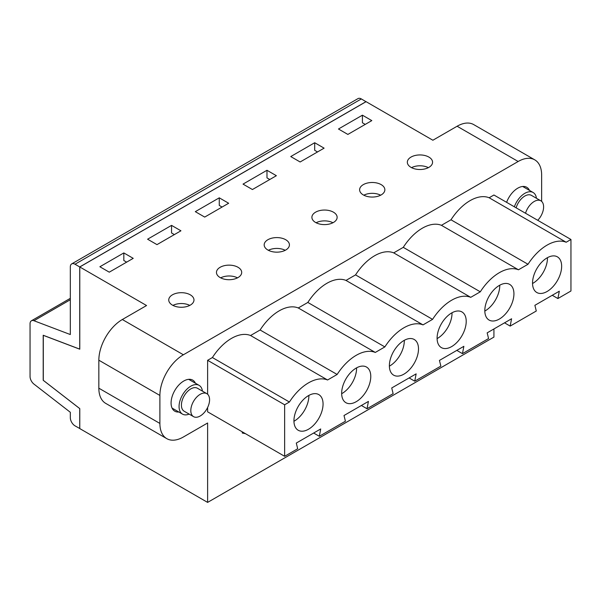 <?xml version="1.0" encoding="UTF-8"?>
<svg xmlns="http://www.w3.org/2000/svg" width="601" height="601" viewBox="0 0 601 601"><rect width="100%" height="100%" fill="white"/><g stroke="black" fill="none" stroke-linecap="round" stroke-linejoin="round"><path stroke-width="0.9" d="M506.613 202.334A17.932 10.352 -60 0 1 526.754 187.287A17.932 10.352 -60 0 1 529.473 190.389M570.95 239.476L566.172 242.241A41.514 23.965 120 0 0 528.016 264.267L518.453 269.789A41.514 23.965 120 0 0 480.297 291.816L470.733 297.337A41.514 23.965 120 0 0 432.577 319.364L423.014 324.886A41.514 23.965 120 0 0 384.858 346.92L375.294 352.441A41.514 23.965 120 0 0 337.138 374.468L327.575 379.99A41.514 23.965 120 0 0 289.419 402.016L284.641 404.781L284.641 456.302L297.698 448.759L296.293 443.065L320.709 428.964L319.304 436.288L345.417 421.211L344.005 415.516L368.428 401.415L367.023 408.74L393.137 393.663L391.724 387.968L416.147 373.867L414.743 381.184L440.856 366.114L439.444 360.42L463.867 346.319L462.454 353.636L488.568 338.558L487.163 332.864L511.586 318.763L510.174 326.088L536.287 311.01L534.882 305.316L559.306 291.215L557.893 298.539L570.95 290.997L570.95 239.476L493.924 195.009L489.146 197.767A41.514 23.965 120 0 0 450.99 219.801L441.427 225.315A41.514 23.965 120 0 0 403.271 247.349L393.708 252.871A41.514 23.965 120 0 0 355.552 274.897L345.988 280.419A41.514 23.965 120 0 0 307.832 302.446L298.269 307.967A41.514 23.965 120 0 0 260.113 329.994L250.557 335.516A41.514 23.965 120 0 0 212.401 357.55L207.615 360.307L207.615 394.241M207.615 407.501L207.615 411.828L284.641 456.302M245.426 433.659L242.278 433.036L242.278 431.841M166.778 438.64L105.723 403.384A33.213 19.172 -60 0 1 98.842 388.186L98.842 360.202A33.213 19.172 -60 0 1 122.326 319.522L146.561 305.533L79.775 266.972L79.775 349.189L43.295 335.343L43.295 380.358L79.775 408.627L79.775 428.588L207.615 502.398L207.615 422.999L183.38 436.995A33.213 19.172 -60 0 1 166.778 438.64A33.213 19.172 -60 0 1 159.896 423.435L159.896 395.45A33.213 19.172 -60 0 1 183.38 354.778L518.16 161.496A33.213 19.172 -60 0 1 534.762 159.851A33.213 19.172 -60 0 1 541.644 175.049L541.644 201.395M207.615 502.398L493.924 337.101L493.924 328.965M178.843 412.001A17.932 10.352 -60 0 1 174.793 411.197A17.932 10.352 -60 0 1 174.793 390.492A17.932 10.352 -60 0 1 192.726 380.132A17.932 10.352 -60 0 1 195.445 383.243M284.641 404.781L207.615 360.307M79.775 266.972L366.084 101.674L432.87 140.236L457.106 126.24A33.213 19.172 -60 0 1 473.708 124.595L534.762 159.851M411.527 167.649A12.621 7.287 180 0 1 428.378 167.649M363.808 195.197A12.621 7.287 180 0 1 380.658 195.197M316.088 222.746A12.621 7.287 180 0 1 332.946 222.746M268.369 250.294A12.621 7.287 180 0 1 285.227 250.294M220.65 277.85A12.621 7.287 180 0 1 237.508 277.85M172.938 305.398A12.621 7.287 180 0 1 189.788 305.398M370.779 376.466A20.592 11.885 -60 0 1 361.787 397.193A20.592 11.885 -60 0 1 345.921 402.708A20.592 11.885 -60 0 1 342.765 386.21A20.592 11.885 -60 0 1 356.22 368.06A20.592 11.885 -60 0 1 366.512 367.046A20.592 11.885 -60 0 1 370.779 376.466M466.218 321.37A20.592 11.885 -60 0 1 457.226 342.089A20.592 11.885 -60 0 1 441.359 347.603A20.592 11.885 -60 0 1 438.204 331.106A20.592 11.885 -60 0 1 451.651 312.963A20.592 11.885 -60 0 1 461.951 311.942A20.592 11.885 -60 0 1 466.218 321.37M561.65 266.273A20.592 11.885 -60 0 1 552.665 286.993A20.592 11.885 -60 0 1 536.798 292.507A20.592 11.885 -60 0 1 533.643 276.009A20.592 11.885 -60 0 1 547.09 257.867A20.592 11.885 -60 0 1 557.382 256.845A20.592 11.885 -60 0 1 561.65 266.273M513.93 293.821A20.592 11.885 -60 0 1 504.945 314.541A20.592 11.885 -60 0 1 489.079 320.055A20.592 11.885 -60 0 1 485.924 303.558A20.592 11.885 -60 0 1 499.371 285.415A20.592 11.885 -60 0 1 509.671 284.393A20.592 11.885 -60 0 1 513.93 293.821M418.499 348.918A20.592 11.885 -60 0 1 409.506 369.638A20.592 11.885 -60 0 1 393.64 375.159A20.592 11.885 -60 0 1 390.485 358.654A20.592 11.885 -60 0 1 403.94 340.512A20.592 11.885 -60 0 1 414.232 339.49A20.592 11.885 -60 0 1 418.499 348.918M323.06 404.015A20.592 11.885 -60 0 1 314.075 424.742A20.592 11.885 -60 0 1 298.209 430.256A20.592 11.885 -60 0 1 295.046 413.758A20.592 11.885 -60 0 1 308.501 395.616A20.592 11.885 -60 0 1 318.793 394.594A20.592 11.885 -60 0 1 323.06 404.015M123.829 252.931L133.219 258.347L109.269 272.178L99.879 266.754L123.829 252.931L123.829 260.518L126.646 262.149M171.548 225.375L180.939 230.799L156.989 244.63L147.591 239.206L171.548 225.375L171.548 232.97L174.365 234.6M219.267 197.827L228.658 203.251L204.708 217.081L195.31 211.657L219.267 197.827L219.267 205.422L222.085 207.044M266.979 170.278L276.377 175.702L252.42 189.533L243.029 184.109L266.979 170.278L266.979 177.873L269.796 179.496M314.699 142.73L324.097 148.154L300.139 161.985L290.749 156.56L314.699 142.73L314.699 150.318L317.516 151.948M362.418 115.182L371.809 120.606L347.859 134.429L338.468 129.005L362.418 115.182L362.418 122.769L365.235 124.399M411.031 167.379A12.621 7.287 180 0 1 407.335 162.225A12.621 7.287 180 0 1 419.949 154.938A12.621 7.287 180 0 1 432.57 162.225A12.621 7.287 180 0 1 424.779 168.956A12.621 7.287 180 0 1 411.031 167.379M363.312 194.927A12.621 7.287 180 0 1 359.616 189.773A12.621 7.287 180 0 1 372.237 182.486A12.621 7.287 180 0 1 384.858 189.773A12.621 7.287 180 0 1 377.067 196.504A12.621 7.287 180 0 1 363.312 194.927M315.593 222.475A12.621 7.287 180 0 1 311.896 217.322A12.621 7.287 180 0 1 324.517 210.042A12.621 7.287 180 0 1 337.138 217.322A12.621 7.287 180 0 1 329.348 224.053A12.621 7.287 180 0 1 315.593 222.475M267.873 250.024A12.621 7.287 180 0 1 264.177 244.877A12.621 7.287 180 0 1 276.798 237.59A12.621 7.287 180 0 1 289.419 244.877A12.621 7.287 180 0 1 281.629 251.609A12.621 7.287 180 0 1 267.873 250.024M220.154 277.579A12.621 7.287 180 0 1 216.458 272.426A12.621 7.287 180 0 1 229.079 265.139A12.621 7.287 180 0 1 241.7 272.426A12.621 7.287 180 0 1 233.909 279.157A12.621 7.287 180 0 1 220.154 277.579M172.442 305.128A12.621 7.287 180 0 1 168.746 299.974A12.621 7.287 180 0 1 181.359 292.687A12.621 7.287 180 0 1 193.98 299.974A12.621 7.287 180 0 1 186.19 306.705A12.621 7.287 180 0 1 172.442 305.128M528.016 264.267L450.99 219.801M566.172 242.241L489.146 197.767M518.453 269.789L441.427 225.315M510.174 326.088L504.539 322.835M557.893 298.539L552.259 295.286M532.539 283.507A20.592 11.885 120 0 0 547.458 257.656M480.297 291.816L403.271 247.349M470.733 297.337L393.708 252.871M462.454 353.636L456.82 350.383M484.819 311.055A20.592 11.885 120 0 0 499.747 285.205M432.577 319.364L355.552 274.897M423.014 324.886L345.988 280.419M414.743 381.184L409.101 377.931M437.1 338.603A20.592 11.885 120 0 0 452.027 312.753M384.858 346.92L307.832 302.446M375.294 352.441L298.269 307.967M367.023 408.74L361.381 405.48M389.38 366.159A20.592 11.885 120 0 0 404.308 340.301M337.138 374.468L260.113 329.994M327.575 379.99L250.557 335.516M319.304 436.288L313.669 433.036M341.661 393.708A20.592 11.885 120 0 0 356.588 367.857M289.419 402.016L212.401 357.55M293.949 421.256A20.592 11.885 120 0 0 308.869 395.405M79.723 428.558L79.723 408.56L43.204 380.26L43.204 335.253L79.723 349.121L79.723 266.942L75.02 264.23A6.641 3.831 -120 0 0 71.699 263.899A6.641 3.831 -120 0 0 70.325 266.942L70.325 334.547L33.956 320.731A6.641 3.831 -120 0 0 31.425 320.784A6.641 3.831 -120 0 0 30.05 323.826L30.05 376.504A6.641 3.831 -120 0 0 33.956 384.099L70.325 412.286L70.325 417.71A6.641 3.831 -120 0 0 75.02 425.846L79.775 428.528M366.024 101.704L361.329 98.932A6.641 3.831 -120 0 0 358.008 98.602L71.699 263.899M79.723 266.942L366.024 101.644M202.432 391.123A16.603 9.586 120 0 0 199.104 385.354A16.603 9.586 120 0 0 187.264 388.855A16.603 9.586 120 0 0 182.501 414.112A16.603 9.586 120 0 0 189.157 414.104M193.56 416.651L184.169 411.227A13.267 7.663 -60 0 1 184.169 395.901A13.267 7.663 -60 0 1 197.436 388.238L206.827 393.663A13.267 7.663 -60 0 1 203.025 413.856A13.267 7.663 -60 0 1 193.56 416.651A13.267 7.663 -60 0 1 193.56 401.325A13.267 7.663 -60 0 1 206.827 393.663M536.453 198.277A16.603 9.586 120 0 0 533.132 192.508A16.603 9.586 120 0 0 524.831 193.327A16.603 9.586 120 0 0 514.358 206.804M516.131 207.833A13.267 7.663 -60 0 1 531.464 195.393L540.855 200.817A13.267 7.663 -60 0 1 537.752 220.312M525.529 213.257A13.267 7.663 -60 0 1 540.855 200.817M122.326 319.522L183.38 354.778M457.106 126.24L518.16 161.496M98.842 388.186L159.896 423.435M98.842 360.202L159.896 395.45M75.02 264.23L361.329 98.932M33.956 320.731L70.325 299.734M31.425 320.784L70.325 298.329M199.104 385.354L188.676 379.329M182.501 414.112L172.066 408.094M533.132 192.508L522.697 186.483"/></g></svg>
